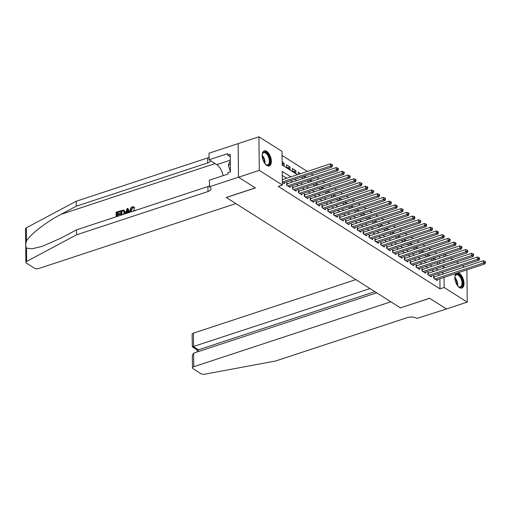 <?xml version="1.0" encoding="UTF-8"?>
<svg xmlns="http://www.w3.org/2000/svg" width="511" height="511" viewBox="0 0 511 511"><rect width="100%" height="100%" fill="white"/><g stroke="black" fill="none" stroke-linecap="round" stroke-linejoin="round"><path stroke-width="0.77" d="M457.83 272.842A7.946 4.062 -108.2 0 1 459.344 273.404A7.946 4.062 -108.2 0 1 463.809 281.337A7.946 4.062 -108.2 0 1 461.906 288.032A7.946 4.062 -108.2 0 1 459.491 287.565A7.946 4.062 -108.2 0 1 455.199 280.475A7.946 4.062 -108.2 0 1 456.151 273.398M266.838 165.5A7.946 4.062 -108.2 0 1 262.367 157.567A7.946 4.062 -108.2 0 1 264.276 150.873A7.946 4.062 -108.2 0 1 266.685 151.339A7.946 4.062 -108.2 0 1 271.156 159.272A7.946 4.062 -108.2 0 1 269.246 165.966A7.946 4.062 -108.2 0 1 266.838 165.5M466.901 269.853L467.239 302.122L446.448 308.97L429.534 298.258L400.426 307.846L226.303 197.521L255.411 187.933L238.496 177.215L238.145 143.636L258.936 136.782L282.027 151.409L282.168 165.027L297.434 174.698M436.733 253.437L434.689 252.14M430.85 249.713L428.806 248.416M424.967 245.983L422.923 244.686M419.084 242.259L417.04 240.962M413.201 238.528L411.157 237.232M407.318 234.805L405.274 233.508M401.442 231.074L399.391 229.778M395.559 227.35L393.508 226.054M389.676 223.62L387.625 222.323M383.793 219.896L381.743 218.593M377.91 216.166L375.86 214.869M372.027 212.442L369.977 211.139M366.144 208.712L364.094 207.415M360.261 204.988L358.211 203.685M354.378 201.257L352.328 199.961M348.496 197.533L346.445 196.23M342.613 193.803L340.562 192.506M336.73 190.079L334.679 188.776M330.847 186.349L328.797 185.052M324.964 182.619L322.92 181.322M319.081 178.895L317.037 177.598M313.198 175.164L311.154 173.868M307.315 171.44L282.072 155.446M444.73 254.497L446.774 255.794M450.613 258.227L452.657 259.524M456.495 261.951L458.539 263.248M462.378 265.682L464.422 266.978M434.752 276.751L433.724 276.1L433.75 278.367L437.275 280.603L437.269 279.619M428.87 273.027L427.841 272.369L427.867 274.643L431.393 276.879L431.386 275.889M422.987 269.297L421.958 268.645L421.984 270.913L425.51 273.149L425.503 272.165M417.104 265.573L416.075 264.915L416.101 267.189L419.627 269.425L419.62 268.435M411.221 261.843L410.192 261.191L410.218 263.459L413.744 265.694L413.738 264.711M405.338 258.119L404.31 257.461L404.335 259.735L407.861 261.971L407.855 260.98M399.455 254.389L398.427 253.737L398.452 256.005L401.978 258.24L401.972 257.257M393.572 250.665L392.544 250.007L392.569 252.281L396.095 254.516L396.089 253.526M387.689 246.934L386.661 246.283L386.686 248.55L390.212 250.786L390.206 249.802M381.806 243.21L380.778 242.553L380.804 244.826L384.336 247.062L384.323 246.072M375.924 239.48L374.895 238.829L374.921 241.096L378.453 243.332L378.44 242.348M370.041 235.756L369.012 235.098L369.038 237.372L372.57 239.608L372.557 238.618M364.164 232.026L363.129 231.374L363.155 233.642L366.687 235.878L366.674 234.894M358.281 228.296L357.246 227.644L357.272 229.918L360.804 232.154L360.792 231.164M352.398 224.572L351.364 223.92L351.389 226.188L354.921 228.423L354.909 227.44M346.515 220.841L345.481 220.19L345.506 222.464L349.039 224.699L349.026 223.709M340.633 217.118L339.604 216.466L339.623 218.734L343.156 220.969L343.143 219.986M334.75 213.387L333.721 212.736L333.74 215.01L337.273 217.245L337.26 216.255M328.867 209.663L327.838 209.012L327.858 211.279L331.39 213.515L331.377 212.525M322.984 205.933L321.956 205.281L321.975 207.555L325.507 209.791L325.494 208.801M317.101 202.209L316.073 201.558L316.092 203.825L319.624 206.061L319.611 205.071M311.218 198.479L310.19 197.827L310.209 200.101L313.741 202.337L313.728 201.347M305.335 194.755L304.307 194.103L304.332 196.371L307.858 198.607L307.846 197.616M299.452 191.025L298.424 190.373L298.45 192.647L301.975 194.883L301.969 193.893M293.57 187.301L292.541 186.649L292.567 188.917L296.093 191.152L296.086 190.162M287.687 183.57L286.658 182.919L286.684 185.186L290.21 187.428L290.203 186.438M282.161 163.922L284.116 163.277L282.136 162.025M287.655 167.774L289.999 167.001L286.467 164.766L286.492 167.04L290.018 169.275L289.999 167.001M293.538 171.504L295.882 170.731L292.349 168.496L292.375 170.763L295.901 172.999L295.882 170.731M300.532 173.676L298.232 172.22L298.258 174.423M306.415 177.406L304.364 176.103M312.291 181.13L310.247 179.834M318.174 184.861L316.13 183.558M324.057 188.585L322.013 187.288M329.94 192.315L327.896 191.018M335.823 196.039L333.779 194.742M341.706 199.769L339.662 198.472M347.589 203.493L345.545 202.196M353.471 207.223L351.427 205.927M359.354 210.947L357.31 209.651M365.237 214.677L363.193 213.381M371.12 218.401L369.07 217.105M377.003 222.132L374.953 220.835M382.886 225.856L380.836 224.559M388.769 229.586L386.718 228.289M394.652 233.31L392.601 232.013M400.535 237.04L398.484 235.743M406.417 240.764L404.367 239.467M412.3 244.494L410.25 243.198M418.183 248.218L416.133 246.922M424.066 251.949L422.016 250.652M429.949 255.672L427.899 254.376M439.728 263.785L439.709 261.817M439.671 258.138L439.652 256.171M282.161 164.293L284.135 165.545L284.116 163.277M304.141 178.154L304.115 176.186M310.024 181.878L309.998 179.917M315.907 185.608L315.881 183.641M321.789 189.332L321.764 187.371M327.666 193.062L327.647 191.095M333.549 196.786L333.53 194.825M339.432 200.516L339.413 198.549M345.315 204.24L345.295 202.279M351.198 207.971L351.178 206.003M357.08 211.695L357.061 209.734M362.963 215.425L362.944 213.457M368.846 219.149L368.827 217.188M374.729 222.879L374.71 220.912M380.612 226.603L380.593 224.642M386.495 230.333L386.476 228.366M392.378 234.057L392.359 232.096M398.261 237.787L398.241 235.82M404.144 241.511L404.124 239.55M410.026 245.242L410.007 243.274M415.909 248.972L415.89 247.005M421.792 252.696L421.773 250.729M427.675 256.426L427.656 254.459M433.558 260.15L433.532 258.183M435.832 259.403L433.782 258.106M290.88 176.857L282.238 171.383L282.379 184.995L278.22 186.368L439.99 288.862L439.888 278.757M439.671 275.135L437.62 273.832M433.788 271.405L431.738 270.108M427.905 267.681L425.855 266.378M422.022 263.951L419.972 262.654M416.139 260.227L414.089 258.924M410.256 256.496L408.206 255.2M404.373 252.773L402.323 251.469M398.491 249.042L396.44 247.746M392.608 245.318L390.557 244.015M386.725 241.588L384.674 240.291M380.842 237.858L378.792 236.561M374.959 234.134L372.909 232.837M369.076 230.404L367.026 229.107M363.193 226.68L361.149 225.383M357.31 222.949L355.266 221.653M351.427 219.225L349.383 217.929M345.545 215.495L343.501 214.198M339.662 211.771L337.618 210.475M333.779 208.041L331.735 206.744M327.896 204.317L325.852 203.02M322.013 200.587L319.969 199.29M316.13 196.863L314.086 195.566M310.247 193.132L308.203 191.836M304.371 189.409L302.32 188.112M298.488 185.678L296.437 184.382M292.605 181.954L290.555 180.658M286.722 178.224L282.276 175.414M282.353 182.446L284.327 183.698L284.32 182.708M238.496 177.215L259.288 170.367L258.936 136.782M467.239 302.122L444.148 287.495L444.046 277.384M439.99 288.862L444.148 287.495M282.379 184.995L259.288 170.367M443.829 273.762L441.779 272.465M437.946 270.038L435.896 268.735M432.063 266.308L430.013 265.011M426.18 262.584L424.13 261.281M420.298 258.853L418.247 257.557M414.415 255.13L412.364 253.826M408.532 251.399L406.481 250.103M402.649 247.675L400.598 246.372M396.766 243.945L394.716 242.648M390.883 240.221L388.833 238.918M385 236.491L382.95 235.194M379.117 232.767L377.067 231.464M373.234 229.037L371.184 227.74M367.352 225.306L365.308 224.01M361.469 221.582L359.425 220.286M355.586 217.852L353.542 216.555M349.703 214.128L347.659 212.832M343.82 210.398L341.776 209.101M337.937 206.674L335.893 205.377M332.054 202.944L330.01 201.647M326.171 199.22L324.127 197.923M320.288 195.489L318.244 194.193M314.406 191.766L312.362 190.469M308.529 188.035L306.479 186.739M302.646 184.311L300.596 183.015M296.763 180.581L294.713 179.284M442.449 266.576L443.944 267.521L443.925 266.09M443.887 262.411L443.867 260.444M443.829 256.765L443.81 254.804M301.266 177.125L303.317 178.422M307.149 180.856L309.2 182.152M313.032 184.58L315.083 185.876M318.915 188.31L320.959 189.607M324.798 192.034L326.842 193.33M330.681 195.764L332.725 197.061M336.564 199.488L338.608 200.785M342.447 203.218L344.491 204.515M348.33 206.942L350.374 208.239M354.212 210.673L356.256 211.969M360.095 214.396L362.139 215.693M365.978 218.127L368.022 219.423M371.861 221.851L373.905 223.147M377.738 225.581L379.788 226.878M383.62 229.305L385.671 230.602M389.503 233.035L391.554 234.332M395.386 236.759L397.437 238.056M401.269 240.489L403.32 241.786M407.152 244.213L409.202 245.516M413.035 247.944L415.085 249.24M418.918 251.668L420.968 252.971M424.801 255.398L426.851 256.694M430.684 259.122L432.734 260.425M436.566 262.852L438.617 264.149M282.347 181.942L330.4 166.113L331.869 167.046L283.298 183.047M282.321 179.674L330.374 163.846L330.4 166.113L331.914 165.353L332.501 165.73L332.495 164.823L331.907 164.446L331.914 165.353M331.907 164.446L330.374 163.846M331.869 167.046L332.501 165.73M262.175 155.069A6.879 3.513 -108.2 0 1 262.379 154.041A6.879 3.513 -108.2 0 1 264.053 152.074A6.879 3.513 -108.2 0 1 269.501 157.752A6.879 3.513 -108.2 0 1 268.134 165.206A6.879 3.513 -108.2 0 1 265.841 164.542A6.879 3.513 -108.2 0 1 265.062 163.839M265.637 164.382A6.368 3.251 71.8 0 0 267.572 164.855A6.368 3.251 71.8 0 0 267.675 164.823A6.368 3.251 71.8 0 0 268.805 157.861A6.368 3.251 71.8 0 0 263.791 152.7A6.368 3.251 71.8 0 0 263.689 152.732A6.368 3.251 71.8 0 0 262.315 154.29M268.754 166.069A7.895 4.037 71.8 0 0 269.929 157.375A7.895 4.037 71.8 0 0 263.817 151.09M230.282 160.824L228.308 164.97L230.397 171.702M230.32 164.312L228.308 164.97M454.835 277.134A6.879 3.513 -108.2 0 1 455.039 276.106A6.879 3.513 -108.2 0 1 456.713 274.139A6.879 3.513 -108.2 0 1 462.161 279.817A6.879 3.513 -108.2 0 1 460.794 287.265A6.879 3.513 -108.2 0 1 458.495 286.607A6.879 3.513 -108.2 0 1 457.722 285.905M458.297 286.447A6.368 3.251 71.8 0 0 460.226 286.92A6.368 3.251 71.8 0 0 460.328 286.888A6.368 3.251 71.8 0 0 461.459 279.919A6.368 3.251 71.8 0 0 456.444 274.765A6.368 3.251 71.8 0 0 456.342 274.797A6.368 3.251 71.8 0 0 454.969 276.355M461.407 288.134A7.895 4.037 71.8 0 0 462.749 279.964A7.895 4.037 71.8 0 0 457.045 273.104M117.313 216.402A13.267 6.784 71.8 0 0 117.351 215.227L119.976 214.365A13.267 6.784 71.8 0 0 119.964 213.732L119.504 213.438L119.51 214.071L119.976 214.365M117.326 214.154A13.267 6.784 71.8 0 0 117.211 212.851L120.021 211.924A13.267 6.784 71.8 0 0 119.932 211.241L120.021 211.924M124.876 212.059L125.348 212.359L124.077 210.091L124.876 212.059L124.46 214.052M131.301 210.379L132.707 207.664L132.368 207.447L130.829 210.085L131.301 210.379M134.336 207.76L133.633 208.156L134.074 208.437L134.763 208.028L133.735 206.878L134.763 208.028M26.508 248.142L26.649 261.421A3.053 1.386 179.4 0 0 25.901 262.341L25.55 228.762A3.053 1.386 -0.6 0 1 26.297 227.842L76.222 201.232L76.273 206.201L60.962 214.358C46.329 221.915 30.028 234.555 26.431 241.122C25.537 244.194 25.563 246.532 26.508 248.142L32.276 248.723L42.043 246.423L61.211 238.005L76.522 229.841L207.926 186.553A7.128 3.238 179.4 0 0 209.35 185.934M126.709 213.311L128.695 212.308M129.807 212.289L127.839 208.379L129.539 212.378M76.522 229.841L76.573 234.811L207.977 191.523A7.128 3.238 179.4 0 0 210.992 188.834A7.128 3.238 179.4 0 0 209.682 186.994L209.293 180.211L227.919 174.072L227.906 172.616L230.397 171.798L230.218 154.277L227.721 155.101L227.708 153.645L209.076 159.783L209.005 153.204L238.12 143.617L238.471 177.196L255.321 187.876L226.213 197.463L235.858 203.576L38.753 268.518A3.053 1.386 179.4 0 1 34.492 268.224L26.463 263.133A3.053 1.386 179.4 0 1 25.901 262.341M76.222 201.232L207.626 157.937A7.128 3.238 179.4 0 0 209.05 157.318M210.602 160.754A7.128 3.238 179.4 0 1 207.677 162.907L76.273 206.201M26.649 261.421L76.573 234.811M209.357 186.79L238.471 177.196M209.076 159.783L216.753 164.651A11.459 5.857 -108.2 0 1 223.115 175.656M227.721 155.101L230.244 156.698M133.294 211.139L133.78 209.957L134.93 210.187M130.829 210.085L131.455 211.746M133.633 208.156L133.192 207.485L132.368 207.447M130.605 212.027L130.126 210.321C130.139 208.635 130.899 207.466 132.394 206.808L133.735 206.878M134.489 209.906L134.176 210.851M128.817 212.614L128.542 211.931L126.415 212.633L126.166 213.489M125.438 213.726L127.047 208.641L127.839 208.379M127.118 210.257L126.626 211.931L128.325 211.375L127.45 209.14L127.086 212.231M126.415 212.633L126.856 212.908M120.807 215.252L120.756 210.711L124.077 210.091M123.605 214.333L124.173 212.276L123.304 210.615L121.465 211.107L121.509 215.022M123.605 210.724L122.48 210.775M121.918 214.888A13.267 6.784 71.8 0 0 121.816 211.33L122.825 210.998M121.465 211.107L121.816 211.33M119.51 214.071L116.885 214.933L117.351 215.227M116.885 214.933L116.904 216.543M119.676 211.701L116.859 212.627L116.878 214.301L119.504 213.438M116.859 212.627L117.211 212.851M116.195 216.773L116.15 212.231L119.67 211.069M355.873 279.619L193.407 333.146L193.548 346.714L198.434 349.811L198.453 351.568M370.015 288.574L192.334 346.854L197.214 349.952L198.434 349.811L374.895 291.672M400.515 307.903L390.87 301.79L193.758 366.726A3.053 1.386 179.4 0 0 192.468 367.882A3.053 1.386 179.4 0 0 193.03 368.667L201.059 373.758A3.053 1.386 179.4 0 0 204.668 374.218L275.697 360.977L407.107 317.682A7.128 3.238 -0.6 0 1 417.046 318.379L446.48 308.989L429.623 298.315L400.515 307.82M376.728 292.829L193.618 353.158L193.758 366.726M192.334 346.854L192.117 334.296A3.053 1.386 -0.6 0 1 193.407 333.146M192.468 367.882L192.34 355.471L193.618 353.158M287.712 185.844L336.283 169.837L337.752 170.77L289.181 186.77M286.684 185.193L286.671 183.864A1.016 0.46 179.4 0 0 287.022 183.794L336.257 167.57L336.283 169.837L337.797 169.084L338.384 169.454L338.378 168.547L337.784 168.176L337.797 169.084M337.784 168.176L336.257 167.57M337.752 170.77L338.384 169.454M293.595 189.568L342.166 173.568L343.635 174.5L295.064 190.501M292.567 188.917L292.554 187.594A1.016 0.46 179.4 0 0 292.905 187.518L342.14 171.3L342.166 173.568L343.679 172.807L344.267 173.184L344.261 172.277L343.667 171.9L343.679 172.807M343.667 171.9L342.14 171.3M343.635 174.5L344.267 173.184M299.478 193.299L348.048 177.291L349.518 178.224L300.947 194.231M298.43 191.325L298.437 191.318A1.016 0.46 179.4 0 0 298.788 191.248L348.023 175.024L348.048 177.291L349.562 176.538L350.15 176.908L350.137 176.001L349.55 175.631L349.562 176.538M349.55 175.631L348.023 175.024M349.518 178.224L350.15 176.908M305.361 197.022L353.931 181.022L355.401 181.954L306.83 197.955M304.313 195.049L304.32 195.049A1.016 0.46 179.4 0 0 304.671 194.972L353.906 178.754L353.931 181.022L355.445 180.262L356.033 180.639L356.02 179.731L355.432 179.355L355.445 180.262M355.432 179.355L353.906 178.754M355.401 181.954L356.033 180.639M311.244 200.753L359.814 184.746L361.283 185.678L312.713 201.685M310.215 200.101L310.196 198.779A1.016 0.46 179.4 0 0 310.554 198.702L359.789 182.478L359.814 184.746L361.328 183.992L361.916 184.362L361.903 183.455L361.315 183.085L361.328 183.992M361.315 183.085L359.789 182.478M361.283 185.678L361.916 184.362M317.127 204.477L365.697 188.476L367.166 189.409L318.596 205.409M316.098 203.825L316.079 202.503A1.016 0.46 179.4 0 0 316.437 202.426L365.672 186.208L365.697 188.476L367.211 187.716L367.799 188.093L367.786 187.186L367.198 186.809L367.211 187.716M367.198 186.809L365.672 186.208M367.166 189.409L367.799 188.093M323.009 208.207L371.574 192.2L373.049 193.132L324.479 209.14M321.981 207.555L321.962 206.233A1.016 0.46 179.4 0 0 322.32 206.157L371.554 189.932L371.574 192.2L373.094 191.446L373.682 191.817L373.669 190.91L373.081 190.539L373.094 191.446M373.081 190.539L371.554 189.932M373.049 193.132L373.682 191.817M328.892 211.931L377.457 195.93L378.932 196.863L330.362 212.863M327.864 211.279L327.845 209.957A1.016 0.46 179.4 0 0 328.203 209.88L377.437 193.663L377.457 195.93L378.977 195.17L379.564 195.547L379.552 194.64L378.964 194.263L378.977 195.17M378.964 194.263L377.437 193.663M378.932 196.863L379.564 195.547M334.769 215.661L383.339 199.66L384.815 200.587L336.244 216.594M333.74 215.01L333.728 213.687A1.016 0.46 179.4 0 0 334.085 213.611L383.32 197.387L383.339 199.66L384.86 198.9L385.447 199.271L385.435 198.364L384.847 197.993L384.86 198.9M384.847 197.993L383.32 197.387M384.815 200.587L385.447 199.271M340.652 219.385L389.222 203.384L390.698 204.317L342.127 220.318M339.623 218.734L339.611 217.411A1.016 0.46 179.4 0 0 339.968 217.335L389.203 201.117L389.222 203.384L390.743 202.624L391.33 203.001L391.317 202.094L390.73 201.717L390.743 202.624M390.73 201.717L389.203 201.117M390.698 204.317L391.33 203.001M346.535 223.115L395.105 207.115L396.581 208.041L348.01 224.048M345.506 222.464L345.493 221.142A1.016 0.46 179.4 0 0 345.851 221.065L395.086 204.841L395.105 207.115L396.625 206.355L397.213 206.725L397.2 205.818L396.613 205.448L396.625 206.355M396.613 205.448L395.086 204.841M396.581 208.041L397.213 206.725M352.418 226.839L400.988 210.839L402.464 211.771L353.893 227.772M351.389 226.188L351.376 224.866A1.016 0.46 179.4 0 0 351.728 224.789L400.969 208.571L400.988 210.839L402.508 210.078L403.096 210.455L403.083 209.548L402.496 209.171L402.508 210.078M402.496 209.171L400.969 208.571M402.464 211.771L403.096 210.455M358.3 230.57L406.871 214.569L408.34 215.495L359.776 231.502M357.272 229.918L357.259 228.596A1.016 0.46 179.4 0 0 357.611 228.519L406.852 212.295L406.871 214.569L408.385 213.809L408.979 214.179L408.966 213.272L408.378 212.902L408.385 213.809M408.378 212.902L406.852 212.295M408.34 215.495L408.979 214.179M364.183 234.294L412.754 218.293L414.223 219.225L365.652 235.226M363.155 233.642L363.142 232.32A1.016 0.46 179.4 0 0 363.493 232.243L412.728 216.025L412.754 218.293L414.268 217.533L414.862 217.91L414.849 217.003L414.261 216.626L414.268 217.533M414.261 216.626L412.728 216.025M414.223 219.225L414.862 217.91M370.066 238.024L418.637 222.023L420.106 222.949L371.535 238.956M369.038 237.372L369.025 236.05A1.016 0.46 179.4 0 0 369.376 235.973L418.611 219.749L418.637 222.023L420.151 221.263L420.738 221.633L420.732 220.726L420.144 220.356L420.151 221.263M420.144 220.356L418.611 219.749M420.106 222.949L420.738 221.633M375.949 241.748L424.52 225.747L425.989 226.68L377.418 242.68M374.921 241.096L374.908 239.774A1.016 0.46 179.4 0 0 375.259 239.697L424.494 223.479L424.52 225.747L426.033 224.993L426.621 225.364L426.615 224.457L426.027 224.08L426.033 224.993M426.027 224.08L424.494 223.479M425.989 226.68L426.621 225.364M381.832 245.478L430.403 229.477L431.872 230.404L383.301 246.411M380.804 244.826L380.791 243.504A1.016 0.46 179.4 0 0 381.142 243.428L430.377 227.203L430.403 229.477L431.916 228.717L432.504 229.088L432.498 228.181L431.91 227.81L431.916 228.717M431.91 227.81L430.377 227.203M431.872 230.404L432.504 229.088M387.715 249.202L436.285 233.201L437.755 234.134L389.184 250.135M386.686 248.55L386.674 247.228A1.016 0.46 179.4 0 0 387.025 247.152L436.26 230.934L436.285 233.201L437.799 232.448L438.387 232.818L438.381 231.911L437.793 231.534L437.799 232.448M437.793 231.534L436.26 230.934M437.755 234.134L438.387 232.818M393.598 252.932L442.168 236.932L443.637 237.864L395.067 253.865M392.569 252.281L392.557 250.958A1.016 0.46 179.4 0 0 392.908 250.882L442.143 234.658L442.168 236.932L443.682 236.171L444.27 236.542L444.263 235.635L443.676 235.264L443.682 236.171M443.676 235.264L442.143 234.658M443.637 237.864L444.27 236.542M399.481 256.656L448.051 240.655L449.52 241.588L400.95 257.589M398.452 256.005L398.439 254.682A1.016 0.46 179.4 0 0 398.791 254.606L448.026 238.388L448.051 240.655L449.565 239.902L450.153 240.272L450.146 239.365L449.559 238.988L449.565 239.902M449.559 238.988L448.026 238.388M449.52 241.588L450.153 240.272M405.364 260.386L453.934 244.386L455.403 245.318L406.833 261.319M404.335 259.735L404.322 258.413A1.016 0.46 179.4 0 0 404.674 258.336L453.909 242.112L453.934 244.386L455.448 243.626L456.036 243.996L456.029 243.089L455.442 242.719L455.448 243.626M455.442 242.719L453.909 242.112M455.403 245.318L456.036 243.996M411.246 264.11L459.817 248.11L461.286 249.042L412.716 265.043M410.218 263.459L410.205 262.137A1.016 0.46 179.4 0 0 410.557 262.06L459.791 245.842L459.817 248.11L461.331 247.356L461.918 247.726L461.912 246.819L461.324 246.443L461.331 247.356M461.324 246.443L459.791 245.842M461.286 249.042L461.918 247.726M417.129 267.841L465.7 251.84L467.169 252.773L418.598 268.773M416.101 267.189L416.088 265.867A1.016 0.46 179.4 0 0 416.439 265.79L465.674 249.566L465.7 251.84L467.214 251.08L467.801 251.45L467.795 250.543L467.207 250.173L467.214 251.08M467.207 250.173L465.674 249.566M467.169 252.773L467.801 251.45M423.012 271.565L471.583 255.564L473.052 256.496L424.481 272.497M421.984 270.913L421.971 269.591A1.016 0.46 179.4 0 0 422.322 269.514L471.557 253.296L471.583 255.564L473.097 254.81L473.684 255.181L473.678 254.274L473.09 253.903L473.097 254.81M473.09 253.903L471.557 253.296M473.052 256.496L473.684 255.181M428.895 275.295L477.466 259.294L478.935 260.227L430.364 276.227M427.848 273.321L427.854 273.321A1.016 0.46 179.4 0 0 428.205 273.244L477.44 257.02L477.466 259.294L478.979 258.534L479.567 258.905L479.561 257.998L478.967 257.627L478.979 258.534M478.967 257.627L477.44 257.02M478.935 260.227L479.567 258.905M434.778 279.019L483.349 263.018L484.818 263.951L436.247 279.951M433.75 278.367L433.737 277.045A1.016 0.46 179.4 0 0 434.088 276.968L483.323 260.751L483.349 263.018L484.862 262.264L485.45 262.635L485.444 261.728L484.85 261.357L484.862 262.264M484.85 261.357L483.323 260.751M484.818 263.951L485.45 262.635M262.175 155.255A6.368 3.251 -108.2 0 1 264.954 163.692M264.487 163.028A6.158 3.149 71.8 0 0 262.194 156.072M454.828 277.32A6.368 3.251 -108.2 0 1 457.607 285.758M457.141 285.093A6.158 3.149 71.8 0 0 454.847 278.131M60.962 214.358L215.074 163.584M207.926 186.553L207.977 191.523M207.677 162.907L207.626 157.937M26.297 227.842L26.431 241.122M230.276 160.192L216.753 164.651M287.041 185.416L287.022 183.794M292.924 189.14L292.905 187.518M298.45 192.647L298.437 191.318M298.807 192.871L298.788 191.248M304.332 196.371L304.32 195.049M304.684 196.594L304.671 194.972M310.567 200.325L310.554 198.702M316.45 204.049L316.437 202.426M322.332 207.779L322.32 206.157M328.215 211.509L328.203 209.88M334.098 215.233L334.085 213.611M339.981 218.964L339.968 217.335M345.864 222.687L345.851 221.065M351.747 226.418L351.728 224.789M357.63 230.142L357.611 228.519M363.513 233.872L363.493 232.243M369.396 237.596L369.376 235.973M375.278 241.326L375.259 239.697M381.161 245.05L381.142 243.428M387.044 248.78L387.025 247.152M392.927 252.504L392.908 250.882M398.81 256.235L398.791 254.606M404.693 259.958L404.674 258.336M410.576 263.689L410.557 262.06M416.459 267.413L416.439 265.79M422.342 271.143L422.322 269.514M427.867 274.643L427.854 273.321M428.224 274.867L428.205 273.244M434.107 278.597L434.088 276.968M197.131 349.894L197.15 351.996"/></g></svg>
